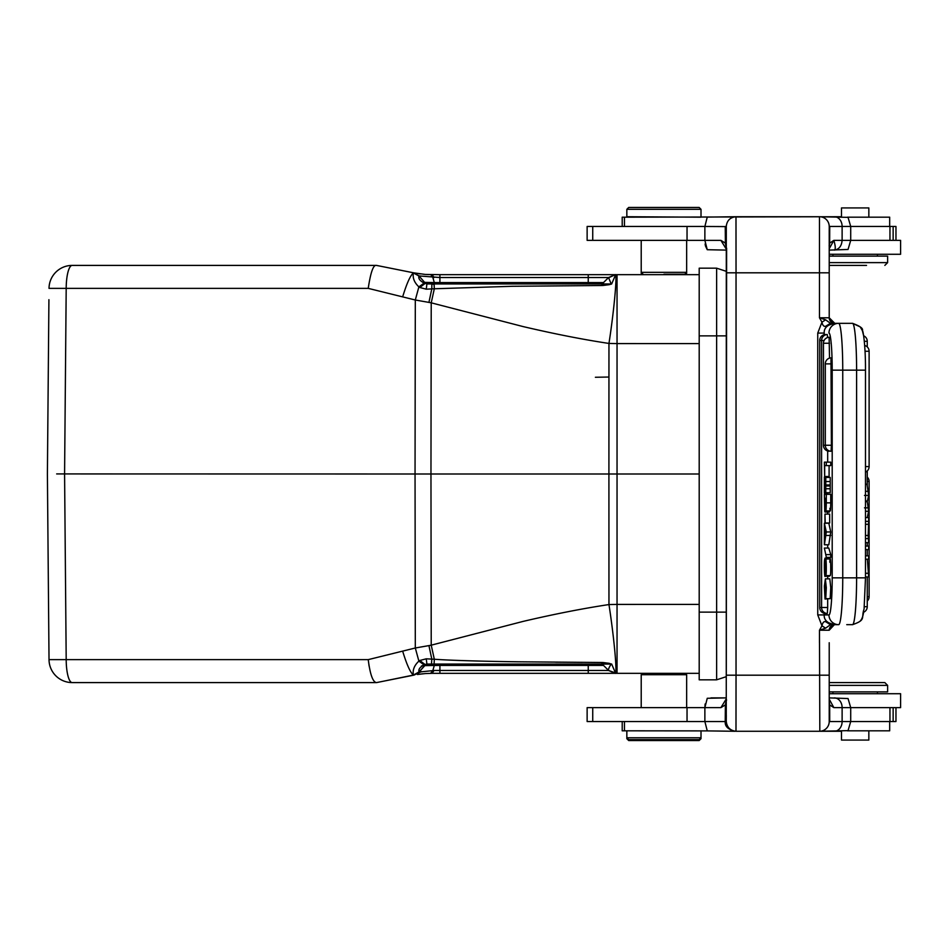 <?xml version="1.0" encoding="UTF-8"?>
<svg xmlns="http://www.w3.org/2000/svg" width="948" height="948" viewBox="0 0 948 948"><rect width="100%" height="100%" fill="white"/><g stroke="black" fill="none" stroke-linecap="round" stroke-linejoin="round"><path stroke-width="1.42" d="M829.216 245.781L829.216 317.805L829.216 305.268L829.216 317.758L834.773 323.339L852.525 323.339L834.347 323.339M829.216 317.805L833.434 323.185M829.216 254.277L829.216 256.126L829.216 254.277L900.6 254.277L900.6 240.365L850.712 240.365L848.045 249.466L829.216 250.106M825.613 628.18L830.436 624.696L825.649 621.71C823.907 621.189 822.674 622.552 821.952 625.81L825.613 628.18L819.475 630.219L821.952 625.81L817.745 614.92L817.745 333.08L821.952 322.19L819.475 317.781L829.216 317.781L829.216 231.158M846.754 624.661L852.525 624.661A9.729 9.693 -90 0 0 852.773 624.649M833.434 624.815L829.216 630.219L834.382 624.673M829.216 630.195L829.216 630.219A5.558 5.558 0 0 1 834.773 624.661L831.562 624.661M829.216 693.723L829.216 691.874L829.216 693.723L900.6 693.723L900.6 707.635L850.712 707.635L848.045 698.534L829.216 697.894M829.216 682.596L829.216 642.732L829.216 682.596L884.84 682.596L829.216 682.596M726.298 335.865L699.197 335.865L699.197 268.177L716.629 268.177L726.298 271.329L726.298 250.106L707.255 249.715L705.502 246.077M624.448 226.465L624.448 217.187L841.492 216.725L841.492 207.92L841.492 216.725M819.475 333.08L824.203 333.08C823.883 328.162 827.166 324.927 834.027 323.351L830.436 323.304L825.613 319.82L819.475 317.781L819.475 272.811L736.039 272.811L735.992 216.725L819.475 216.725A9.729 9.729 0 0 1 829.216 226.465M705.454 245.864L705.111 244.003M866.531 265.404L829.216 265.404L866.531 265.404M685.724 273.285L686.648 273.285L686.648 272.349L641.215 272.349L641.215 273.285L642.14 273.285M681.292 274.671L699.197 274.671L699.197 275.69L699.197 274.671L588.921 274.671M591.362 274.671L609.019 274.671M610.263 274.671L613.083 274.671M432.098 274.671L434.196 274.671M439.742 274.671L425.095 274.422L432.063 274.671L434.054 277.515L432.869 277.503L430.795 274.671M431.067 283.938L431.885 283.938L431.091 283.938L431.861 283.938L431.79 288.891L428.934 302.4L431.221 302.827L434.314 288.773L426.256 289.187L426.908 283.938L426.256 289.187L419.81 287.505L425.036 283.499L424.123 283.096C419.834 280.762 418.127 278.416 419.016 276.058L413.399 272.941L418.945 275.927L424.609 282.362L418.945 275.927L439.908 277.527L439.908 274.671L588.246 274.671L588.246 277.527L608.569 277.527L615.453 274.659M592.002 283.938L435.262 283.938L434.314 282.587L603.509 282.587L600.226 283.938L611.638 284.009L615.43 275.11C617.326 276.224 613.569 313.942 608.96 343.437L617.041 343.591L617.041 274.671L699.197 274.671M699.197 335.865L699.197 679.823L716.629 679.823L716.629 612.135L726.298 612.135M699.197 672.31L699.197 673.329L699.197 672.31L699.197 673.329L617.041 673.329L681.328 673.329M699.197 613.96L699.197 334.04M716.629 268.177L716.629 612.135L699.197 612.135M716.629 679.823L726.298 676.671L716.629 679.823L699.197 679.823M48.917 299.698L47.4 474L48.917 299.698L47.4 474L49.023 659.63A23.179 23.179 0 0 0 72.202 682.596L376.368 682.596C372.801 681.979 370.087 674.324 368.227 659.63L369.08 666.112M595.391 377.268L608.936 377.031M72.202 682.596A23.179 23.179 -61.8 0 1 49.023 659.63L66.194 659.63A23.179 5.996 90 0 0 72.202 682.596A23.179 23.179 -61.8 0 1 49.023 659.63M428.934 302.4L415.307 300.006L368.227 288.37C370.644 272.301 373.346 264.646 376.368 265.404L72.202 265.404A23.179 23.179 0 0 0 49.023 288.37A23.179 23.179 -118.1 0 1 72.202 265.404A23.179 5.996 90 0 0 66.194 288.37L64.582 474L66.194 659.63L368.227 659.63L415.307 647.994L415.046 474L56.667 473.929M376.368 265.404L380.29 266.151M372.291 265.404L334.857 265.404L372.291 265.404M112.35 265.404L334.857 265.404L112.35 265.404M412.155 272.526L412.771 272.645M602.608 283.843L603.485 285.419L602.075 285.514L512.441 286.284L434.314 288.773L434.101 283.938L431.885 283.938L434.184 284.566M433.746 659.192L431.79 659.109L428.934 645.6L415.307 647.994L418.921 661.266M413.399 675.059L419.016 671.942C418.246 669.407 419.952 667.06 424.123 664.904L426.908 664.062L425.036 664.489L419.81 660.495L426.245 658.813L426.908 664.062L434.101 664.062L434.314 659.227L431.221 645.173L428.934 645.6M382.471 681.411L413.399 675.071C412.451 670.07 414.276 665.425 418.886 661.135L424.123 664.904L421.35 666.089M425.095 673.578L432.063 673.329L430.641 673.341L432.063 673.329L430.641 673.341L432.869 670.497L434.054 670.485L418.945 672.073L413.885 675.13L418.945 672.073L413.541 675.201L376.522 682.596M413.885 675.13L421.54 671.587M608.841 664.062L609.232 663.327L611.176 664.062L602.383 664.086L603.509 665.413L439.908 665.413L439.908 670.473L434.054 670.485L432.063 673.329L439.908 673.329L439.908 670.473L588.246 670.473L588.246 665.413L603.509 665.413L608.569 670.473L588.246 670.473L588.246 673.329L435.464 673.329M616.828 673.329L439.908 673.329M614.351 673.329L613.107 673.329M610.239 673.329L608.829 673.329M607.573 673.329L598.034 673.329M591.516 673.329L588.779 673.329M616.176 673.341A69.559 69.559 0 0 0 617.041 673.329L617.041 604.397L608.96 604.563L608.912 474L699.197 474M615.37 290.55L615.536 288.299M402.687 296.783C406.739 283.452 410.306 275.512 413.399 272.929L418.945 275.927L413.885 272.87L376.522 265.404L414.11 272.929M611.176 283.938L608.545 277.515L603.509 282.587A4.633 4.633 0 0 1 600.226 283.938L428.745 283.938M425.545 283.168L428.093 283.938L424.609 282.362L418.992 275.927L424.621 282.362L434.314 282.587M432.987 283.938L434.468 283.938L432.987 283.938M434.954 283.938L547.186 283.938M592.381 283.938L593.744 283.938M603.426 282.966L602.383 283.914M602.075 285.514L601.921 283.938L600.202 283.938L603.509 282.587L608.569 277.527L603.509 282.587L598.816 282.694M555.54 662.19L582.179 662.379M615.845 666.349L615.797 664.536M430.925 664.062L601.921 664.062L600.226 664.062L603.509 665.413A4.633 4.633 -87 0 0 600.297 664.062L600.297 664.062A4.633 4.633 -87 0 1 603.509 665.413L600.226 664.062L601.672 664.062M592.808 664.062L545.621 664.062M519.042 664.062L434.267 664.062M426.908 664.062L431.885 664.062L426.908 664.062L428.093 664.062L424.621 665.638L439.908 665.413L439.908 664.062L435.262 664.062L594.55 664.062M602.075 662.486L603.485 662.581L602.383 664.086L601.613 664.062L602.075 662.486L518.035 661.799C484.381 661.36 448.854 660.389 434.314 659.227L434.101 664.062L433.035 664.062L434.468 664.062L430.996 664.062M426.256 658.813L431.79 659.109L431.506 664.062M414.252 675.023L418.945 672.073L424.609 665.638L428.093 664.062L424.621 665.638L418.98 672.085L425.545 664.832L424.609 665.638L425.036 664.489M432.869 670.497L434.314 665.413L427.512 665.484M608.557 277.811L615.453 274.6M601.897 664.062L600.202 664.062L603.509 665.413L608.569 670.473L615.43 672.89C617.219 671.729 613.913 636.369 608.96 604.563C583.435 608.391 554.864 613.984 523.26 621.367L431.221 645.173L430.961 474L415.046 474L415.307 300.006L418.886 286.865L419.81 287.505M608.545 670.485L615.453 673.4M413.399 675.071C410.306 672.511 406.739 664.56 402.687 651.217M418.886 661.135L419.81 660.495M424.123 283.096L418.886 286.865C414.3 282.54 412.475 277.894 413.399 272.929M434.314 282.599L432.857 277.539M603.485 285.419L609.232 284.673L608.841 283.938M611.638 284.009L609.232 284.673M431.221 302.827L523.189 326.598C554.817 333.992 583.411 339.609 608.96 343.437L608.912 474L430.961 474L431.221 302.827M609.232 663.327L603.485 662.581M611.638 663.991L615.43 672.89M608.58 670.165C608.26 669.288 609.126 667.25 611.176 664.062M434.314 665.413L435.523 664.062L439.908 664.062L435.523 664.062M439.908 283.938L439.908 277.527L588.246 277.527L588.234 283.938L593.804 283.938M431.091 283.938L425.036 283.499L424.609 282.362L428.626 283.938M685.25 673.329L686.648 674.715L641.215 674.715L642.614 673.329M592.737 707.635L587.132 707.635L587.132 721.535L704.874 721.535L704.874 707.635L592.737 707.635L592.737 721.535M710.964 697.894L726.298 697.894L707.255 698.285L704.874 707.635L705.111 703.997M725.267 721.535L704.874 721.535L707.255 730.896L734.913 731.275C727.934 729.403 724.71 726.156 725.267 721.535L726.263 721.487C726.938 727.306 730.185 730.564 735.992 731.275L736.039 675.189L829.216 675.189L829.216 721.535A9.729 9.729 0 0 1 819.475 731.275L848.045 730.635L850.712 721.535L895.967 721.535L895.967 707.635M834.335 697.894A9.729 7.785 -90 0 1 842.12 707.635L833.861 707.635L829.69 704.945L829.713 721.535L842.12 721.535L842.12 707.635L850.712 707.635L850.712 721.535L842.12 721.535A9.729 7.785 90 0 1 834.335 731.275L735.992 731.275M726.298 700.394L725.315 704.933L720.895 707.635L726.298 698.83M725.374 704.933L725.22 721.535M725.315 704.933L726.571 699.92M726.227 721.404L726.298 715.219M726.263 226.513C726.855 220.611 730.102 217.353 735.992 216.725L707.255 217.104L704.874 226.465L726.298 226.596L726.263 721.487M829.737 704.945L829.216 701.781M833.861 707.635L829.216 699.126M829.216 716.57L829.239 721.535M829.666 704.945L829.204 702.219M829.216 642.732L829.216 675.189M825.649 621.71L834.027 624.649C827.166 623.085 823.895 619.838 824.203 614.92L828.967 614.92A37.091 3.235 90 0 0 832.202 577.842L865.488 577.842L864.078 609.054C860.831 618.001 866.591 619.826 852.525 624.661A46.819 4.076 -90 0 0 856.601 577.842L856.601 370.158A46.819 4.076 -90 0 0 852.525 323.339L860.192 326.882L862.36 330.603L863.64 335.77A6.032 6.032 0 0 1 867.254 341.304L864.339 341.304M826.585 622.267L830.436 624.696M834.773 624.661A5.558 5.558 0 0 0 829.216 630.219A5.558 5.558 0 0 1 834.773 624.661M830.697 624.661L838.672 624.661A9.729 9.693 -90 0 1 828.967 614.92M824.393 523.237L828.825 523.237L830.732 531.958L828.825 544.768L824.393 544.768L824.393 523.237L826.3 531.958L824.393 544.768M831.1 450.656L830.875 451.272A6.032 6.032 0 0 1 825.305 445.264L831.396 445.264L831.1 450.656M830.863 357.858L830.875 357.858A6.032 6.032 0 0 0 825.305 363.878L825.305 445.264L823.445 445.264A6.032 6.032 0 0 0 829.014 451.272L829.192 450.893M830.969 357.989L831.396 445.264M829.002 337.239L829.014 337.239A6.032 6.032 0 0 0 823.445 343.247L823.445 445.264M829.121 337.358L829.536 358.119M827.379 612.894L827.154 613.51A6.032 6.032 0 0 1 821.584 607.502L827.675 607.502L827.379 612.894M827.154 334.49L827.154 334.49A6.032 6.032 0 0 0 821.584 340.498L819.736 340.498L819.736 607.502L821.584 607.502L821.584 340.498L824.108 340.498M827.26 334.608L827.604 337.512M827.675 451.011L827.675 462.138M827.675 493.114L827.675 494.311M827.675 512.062L827.675 514.1M827.675 544.768L827.675 548.039M827.675 557.365L827.675 558.088M827.675 576.289L827.675 578.849M827.675 599.041L827.675 607.502M825.471 613.143L825.293 613.51A6.032 6.032 0 0 1 819.736 607.502M825.293 334.49L825.293 334.49A6.032 6.032 0 0 0 819.736 340.498M824.665 476.512L824.393 462.138L830.732 462.138L830.732 465.61L824.665 465.61L824.665 476.512L829.097 476.512L829.097 465.61M825.791 492.699L830.223 492.699L830.223 477.448L825.791 477.448L825.791 492.699L825.127 486.94L824.393 493.114L824.393 477.01L825.115 483.077L825.791 477.448M824.393 493.114L828.872 492.699M828.872 477.448L824.393 477.01M824.357 548.039L828.789 548.039L830.768 554.604L830.768 557.365L826.336 557.365L824.357 548.039L826.336 557.365M825.127 571.3L825.376 562.247C826.087 549.129 826.869 576.23 825.732 575.614L825.815 562.318L824.95 576.289L829.381 576.289L829.607 575.614M829.476 558.965L829.464 558.088L825.033 558.088L825.056 561.382C824.298 561.204 824.76 579.027 825.127 571.253L824.926 572.888M825.732 575.614L830.164 575.614C831.301 576.23 830.519 549.129 829.796 562.235M829.381 512.003L829.666 510.925M829.844 508.306C830.318 513.01 830.614 511.197 830.732 502.855L826.3 502.855C826.182 511.197 825.886 513.01 825.412 508.306L824.95 512.003M829.014 494.311L830.732 494.311L830.732 502.855M826.028 586.445L824.665 586.445L825.021 599.041L829.464 598.674M825.744 598.674L830.175 598.674L830.756 587.677L829.808 578.849L825.364 578.849L826.312 587.677L825.744 598.674L825.364 582.428L824.665 586.445M825.234 514.1L829.666 514.1L829.666 523L824.95 523L824.95 514.1L825.234 523M832.202 577.842L832.202 370.158A37.091 3.235 90 0 0 831.254 343.911A37.091 3.235 90 0 0 828.967 333.08A9.729 9.693 -90 0 1 838.672 323.339L834.027 323.339L825.637 326.29C823.812 326.728 822.591 325.365 821.952 322.19L825.613 319.82M830.697 323.339L826.597 325.745M831.526 323.339L846.754 323.339M829.216 317.781A5.558 5.558 0 0 0 834.773 323.339A5.558 5.558 0 0 1 829.216 317.781M830.436 323.304L825.637 326.29M829.239 226.465L829.216 231.419M726.63 248.175L726.298 675.189L736.039 675.189L736.039 272.811L726.298 272.811M726.298 232.781L726.227 226.596M829.429 245.212L829.678 243.103L833.861 240.365L829.216 248.755M829.619 243.103L829.133 245.781M829.654 243.103L829.737 226.465L842.12 226.465L842.12 240.365C841.563 246.16 838.968 249.407 834.335 250.106C835.698 249.443 835.544 246.196 833.861 240.365L850.712 240.365L850.712 226.465L848.045 217.365L819.475 216.725L819.475 272.811L829.216 272.811M726.298 247.606L725.315 243.067L720.895 240.365L704.874 240.365L704.874 226.465L587.132 226.465L587.132 240.365L704.874 240.365L707.255 249.715L726.298 250.106L726.298 271.329M725.244 226.465L725.386 243.067M726.298 249.17L720.895 240.365M895.967 240.365L895.967 226.465L842.12 226.465A9.729 7.785 90 0 0 834.335 216.725M829.216 262.62L887.624 262.62L887.624 256.126L829.216 256.126M889.686 217.187L889.686 226.465L889.686 217.187L847.465 217.187M663.932 274.209L684.788 274.209L663.932 274.209M699.162 207.458L628.702 207.458L699.162 207.458L701.01 209.307L626.841 209.307L626.841 216.725L701.01 217.187M624.448 217.187L622.208 217.187L622.208 226.465M868.842 207.92L868.842 217.187L868.842 207.92L841.492 207.92M726.298 247.653L725.315 243.067M865.488 559.213L868.641 559.213L868.641 555.824L865.488 555.824M865.488 576.905L868.641 576.905L867.373 559.213M868.641 573.279L865.488 573.279M865.488 521.353L868.641 521.353L868.641 517.584L865.488 517.584M865.488 535.478L868.155 535.478L868.641 521.353M868.155 524.291L865.488 524.291M865.488 542.635L868.641 542.635L868.155 535.478M868.641 538.606L865.488 538.606M865.488 549.615L868.641 549.615L868.641 546.072L865.488 546.072M865.488 511.28L868.641 511.28L867.278 501.634L868.641 495.413L864.481 495.413M868.641 511.28L867.254 517.537M865.488 484.203L867.017 484.203L868.641 495.413M865.488 501.634L867.278 501.634M868.641 507.855L864.481 507.855M868.641 491.301L865.488 491.301M830.732 531.958L826.3 531.958M826.3 535.49L830.732 535.49M825.198 537.125L825.992 533.7A26.84 2.334 90 0 1 825.72 532.717L825.198 530.442L825.198 537.125M826.3 462.138L826.3 465.61M830.223 488.753L825.791 488.753M825.459 485.969L829.891 485.969M829.773 484.985L825.341 484.985M825.791 481.537L830.223 481.537M830.768 554.604L826.336 554.604M825.364 562.235L825.791 558.965L830.223 558.965M826.052 565.541L825.578 565.541C825.175 591.054 823.705 564.783 824.665 559.367L825.033 558.088M824.748 511.565L824.393 494.311L826.3 494.311L826.3 502.855M830.247 510.925L825.815 510.925L825.412 508.318M824.665 498.257L824.665 505.509M825.151 507.63L825.246 498.257M825.234 505.438L825.187 507.014M826.028 502.938L825.803 507.536M825.542 505.758C825.85 510.237 826.016 507.737 826.028 498.257L826.028 498.257M825.518 502.938L825.518 498.257M830.732 494.311L826.3 494.311M824.736 593.282L825.969 593.294M825.021 599.041L824.393 586.172L825.364 578.849M829.216 691.874L887.624 691.874L887.624 685.38L829.216 685.38M622.208 730.813L622.208 721.535L622.208 730.813L707.255 730.896M847.465 730.813L889.686 730.813L889.686 721.535M820.032 731.275L841.492 731.275L841.492 740.08L868.842 740.08L868.842 730.813M628.702 739.618L663.932 739.618L628.702 739.618L626.841 737.769L701.01 737.769L701.01 730.813M699.162 739.618L663.932 739.618L699.162 739.618L701.01 737.769L701.01 738.693L700.086 738.693M841.492 731.275L834.335 731.275M819.819 731.275L819.475 630.219L819.475 642.732L819.475 630.219L829.216 630.219M628.702 740.542L663.932 740.542L628.702 740.542L626.841 738.693L627.777 738.693M699.162 740.542L663.932 740.542L699.162 740.542L701.01 738.693M852.785 323.351A9.729 9.693 -90 0 0 852.525 323.339C860.168 326.136 863.45 328.553 862.36 330.591C863.012 329.572 865.607 345.214 865.488 370.158L842.748 370.158L842.748 577.842A46.819 4.076 90 0 1 838.672 624.661M368.227 288.37L49.023 288.37A23.179 23.179 0 0 1 72.202 265.404M426.908 283.938L432.928 283.938M617.041 604.397L617.041 343.591L699.197 343.614M616.259 604.409L699.197 604.386M424.609 665.638L427.726 664.074M419.206 275.975L413.885 272.87M600.226 664.062L603.509 665.413L600.238 664.062M588.246 665.413L588.246 664.062M720.895 707.635L704.874 707.635M817.745 614.92L824.203 614.92L824.203 613.332M817.745 333.08L824.203 333.08L824.203 334.668M838.672 323.339L838.672 323.339A46.819 4.076 90 0 1 841.551 337.026A46.819 4.076 90 0 1 842.748 370.158L832.202 370.158M687.039 226.465L687.039 240.365M889.959 226.465L889.959 240.365M592.737 226.465L592.737 240.365M893.146 226.465L893.146 240.365M864.339 606.696L867.254 606.696L867.254 576.905M865.488 466.582L869.115 466.582L869.115 351.27L865.05 351.27M865.488 501.018L867.42 501.018M831.396 363.878L825.305 363.878M829.536 343.247L823.445 343.247M889.959 707.635L889.959 721.535M893.146 707.635L893.146 721.535M687.039 707.635L687.039 721.535M624.448 730.813L624.448 721.535M867.254 477.069A6.032 6.032 0 0 1 869.115 481.418L867.254 481.418M867.254 596.73L869.115 596.73L869.115 481.418M867.254 606.696A6.032 6.032 0 0 1 863.64 612.23L863.521 612.894M863.486 613.06L863.071 615.074M863.047 615.157L862.455 617.16M862.277 617.622L861.708 618.866M861.234 619.708L860.168 621.141M877.421 254.277L877.421 256.126L877.421 254.277M832.925 254.277L832.925 256.126L832.925 254.277M887.624 262.62L884.84 265.404L887.624 262.62L887.624 256.126M685.25 274.671L686.648 273.285M425.012 673.601L417.428 674.49M420.628 674.04L422.749 673.803M414.679 273.024L417.25 273.474M418.933 273.735L420.331 273.925M423.732 274.292L424.704 274.375M424.609 282.362L418.945 275.927L424.609 282.362L428.081 283.938L424.621 282.362L428.081 283.938L431.885 283.938M592.038 664.062L593.851 664.062M413.897 272.87L425.095 274.41M439.908 274.671L588.246 274.671M431.34 673.341L432.063 673.329M413.541 272.799L376.522 265.404M434.101 664.062L434.919 664.062M600.238 283.938L603.521 282.575M686.648 707.635L686.648 674.715M641.215 707.635L641.215 674.715M726.251 721.464L726.298 715.385M829.227 721.535L829.216 716.83M865.488 370.158L865.488 577.842M900.6 254.277L900.6 240.365M686.648 240.365L686.648 272.349L684.788 274.209M643.076 274.209L641.215 272.349L641.215 240.365M628.702 207.458L626.841 209.307M701.01 209.307L701.01 216.725M726.251 226.536L726.298 232.627M867.254 555.824L867.254 549.615M867.254 546.072L867.254 542.635M867.254 485.234L867.254 470.931M867.254 346.921L867.254 341.304M865.488 472.116A6.032 6.032 0 0 0 869.115 466.582M869.115 351.27A6.032 6.032 0 0 0 864.695 345.463M824.95 512.062L829.381 512.062M900.6 693.723L900.6 707.635L900.6 693.723M877.421 693.723L877.421 691.874M832.925 693.723L832.925 691.874M884.84 682.596L887.624 685.38M626.841 738.693L626.841 730.813M642.614 274.671L641.215 273.285M867.254 601.079A6.032 6.032 0 0 0 869.115 596.73"/></g></svg>

